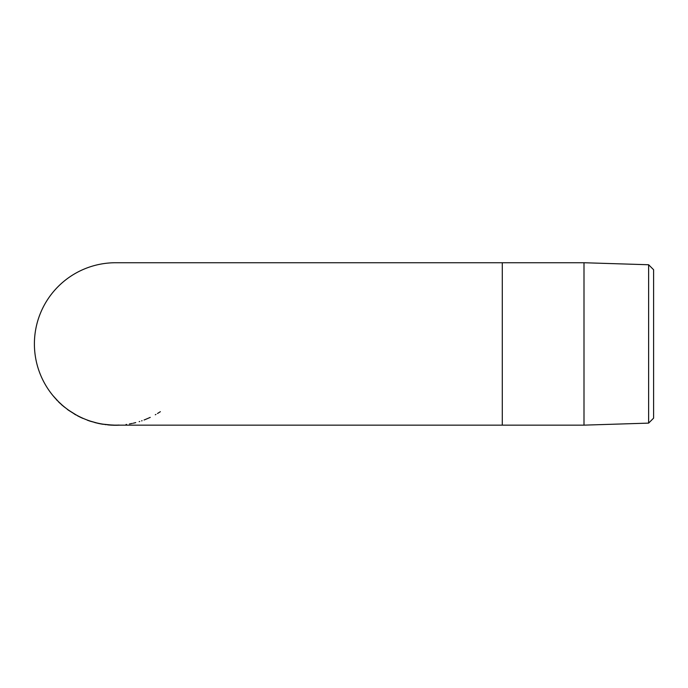 <?xml version="1.0" encoding="UTF-8"?>
<svg xmlns="http://www.w3.org/2000/svg" width="688" height="688" viewBox="0 0 688 688"><rect width="100%" height="100%" fill="white"/><g stroke="black" fill="none" stroke-linecap="round" stroke-linejoin="round"><path stroke-width="1.03" d="M112.393 425.081A81.201 81.201 0 0 1 112.118 425.072L113.847 425.124A81.201 81.201 0 0 0 115.601 425.141A81.201 81.201 0 0 1 34.4 343.94A81.201 81.201 0 0 1 115.601 262.739L584 262.739L584 425.141L502.292 425.141L502.292 262.739M114.26 425.253A81.322 81.322 0 0 0 114.414 425.253L116.289 425.141M115.945 425.261A81.322 81.322 0 0 0 116.332 425.261L120.039 425.141M113.357 425.236L116.332 425.261M126.042 424.47L126.558 424.401M129.645 423.92L132.311 423.404M133.274 423.197L133.962 423.043M134.616 422.888L135.605 422.638M144.067 419.99L144.712 419.749M145.134 419.585L150.251 417.384M155.316 414.769L155.918 414.434M157.5 413.505L160.364 411.691M116.031 425.141L117.545 425.124M118.001 425.107L118.525 425.089M113.503 425.115L115.601 425.141A81.201 81.201 0 0 0 119.119 425.064M108.162 424.806L114.509 425.132M111.112 425.021L111.946 425.064M112.049 425.064L112.961 425.098M98.332 423.412L99.278 423.49A81.201 81.201 0 0 0 102.22 424.032M86.473 419.74L87.359 420.076A81.201 81.201 0 0 0 90.472 421.159L96.286 422.81M77.443 415.621A81.201 81.201 0 0 0 83.024 418.321L82.981 418.433A81.322 81.322 0 0 1 77.383 415.724L77.443 415.621M68.645 410.186L68.576 410.289A81.322 81.322 0 0 1 67.398 409.437L67.467 409.343A81.201 81.201 0 0 0 68.645 410.186L74.287 413.849A81.201 81.201 0 0 0 76.076 414.873L69.35 410.684M53.724 396.529L54.404 397.311M54.644 397.587L55.307 398.326M55.659 398.722L56.201 399.307M56.915 400.063L57.457 400.622M59.847 402.979A81.201 81.201 0 0 0 62.247 405.155M63.485 406.212A81.201 81.201 0 0 0 64.844 407.322L64.767 407.416M58.325 401.5L53.002 395.669M53.217 395.918L57.758 400.932M58.652 401.818L63.967 406.763L58.566 401.904M99.261 423.602A81.322 81.322 0 0 0 101.893 424.1L104.937 424.436M102.942 424.152L111.619 425.046A81.201 81.201 0 0 1 107.173 424.702L107.827 424.771M105.875 424.556L106.434 424.625A81.201 81.201 0 0 1 103.492 424.238L103.338 424.212M104.413 424.367L105.161 424.47M109.332 424.9L110.166 424.96M110.553 424.986L111.164 425.021M97.558 423.111L99.063 423.438M648.621 264.751L653.6 269.73L653.6 418.149L648.621 423.12L648.621 264.751L584 262.739M648.621 423.12L584 425.141M502.292 425.141L115.627 425.141M87.316 420.187A81.322 81.322 0 0 0 90.429 421.271L90.472 421.159M90.429 421.271L94.772 422.423M94.738 422.544L99.038 423.559M101.893 424.1L103.234 424.315M108.592 424.96A81.322 81.322 0 0 1 107.81 424.892L112.565 425.089M112.557 425.21L113.847 425.124M105.161 424.591L105.823 424.677M109.082 425.003L111.929 425.184M133.644 423.111L135.742 422.604M139.165 421.649L139.698 421.486M56.45 399.754L56.88 400.201M58.411 401.758L59.091 402.428M60.011 403.297L60.105 403.383A81.322 81.322 0 0 1 59.615 402.919M61.275 404.458L61.929 405.034M61.963 405.069L62.496 405.533M68.576 410.289L74.287 413.849M74.227 413.952A81.322 81.322 0 0 0 76.015 414.984M129.447 423.954L130.686 423.731M141.608 420.867L142.089 420.703"/></g></svg>
